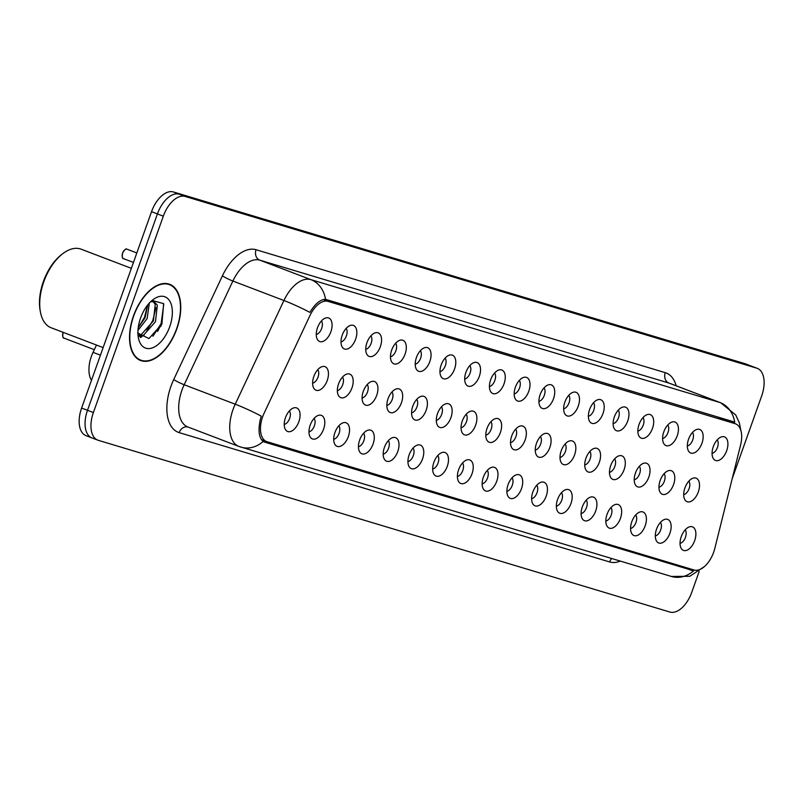 <?xml version="1.0" encoding="UTF-8"?>
<svg xmlns="http://www.w3.org/2000/svg" width="804" height="804" viewBox="0 0 804 804"><rect width="100%" height="100%" fill="white"/><g stroke="black" fill="none" stroke-linecap="round" stroke-linejoin="round"><path stroke-width="1.21" d="M688.556 439.235A12.613 6.985 -69.1 0 1 696.777 429.447A12.613 6.985 -69.1 0 1 701.952 443.255A12.613 6.985 -69.1 0 1 688.536 451.064A12.613 6.985 -69.1 0 1 688.556 439.235M687.34 445.939A7.568 4.191 110.9 0 0 692.726 439.959A7.568 4.191 110.9 0 0 692.475 432.472M663.823 431.798A12.613 6.985 -69.1 0 1 672.043 422.01A12.613 6.985 -69.1 0 1 677.219 435.828A12.613 6.985 -69.1 0 1 663.792 443.637A12.613 6.985 -69.1 0 1 663.823 431.798M662.596 438.512A7.568 4.191 110.9 0 0 667.993 432.522A7.568 4.191 110.9 0 0 667.732 425.035M639.079 424.371A12.613 6.985 -69.1 0 1 647.3 414.583A12.613 6.985 -69.1 0 1 652.476 428.391A12.613 6.985 -69.1 0 1 639.059 436.2A12.613 6.985 -69.1 0 1 639.079 424.371M637.863 431.075A7.568 4.191 110.9 0 0 643.25 425.095A7.568 4.191 110.9 0 0 642.999 417.608M614.346 416.934A12.613 6.985 -69.1 0 1 622.567 407.146A12.613 6.985 -69.1 0 1 627.743 420.964A12.613 6.985 -69.1 0 1 614.316 428.763A12.613 6.985 -69.1 0 1 614.346 416.934M613.12 423.648A7.568 4.191 110.9 0 0 618.517 417.658A7.568 4.191 110.9 0 0 618.256 410.171M589.603 409.507A12.613 6.985 -69.1 0 1 597.824 399.719A12.613 6.985 -69.1 0 1 603 413.527A12.613 6.985 -69.1 0 1 589.583 421.336A12.613 6.985 -69.1 0 1 589.603 409.507M588.387 416.211A7.568 4.191 110.9 0 0 593.774 410.231A7.568 4.191 110.9 0 0 593.523 402.744M564.87 402.07A12.613 6.985 -69.1 0 1 573.091 392.282A12.613 6.985 -69.1 0 1 578.267 406.1A12.613 6.985 -69.1 0 1 564.84 413.899A12.613 6.985 -69.1 0 1 564.87 402.07M563.644 408.784A7.568 4.191 110.9 0 0 569.041 402.794A7.568 4.191 110.9 0 0 568.78 395.307M540.127 394.643A12.613 6.985 -69.1 0 1 548.348 384.855A12.613 6.985 -69.1 0 1 553.524 398.663A12.613 6.985 -69.1 0 1 540.107 406.472A12.613 6.985 -69.1 0 1 540.127 394.643M538.901 401.347A7.568 4.191 110.9 0 0 544.298 395.367A7.568 4.191 110.9 0 0 544.047 387.88M515.394 387.206A12.613 6.985 -69.1 0 1 523.615 377.418A12.613 6.985 -69.1 0 1 528.791 391.236A12.613 6.985 -69.1 0 1 515.364 399.035A12.613 6.985 -69.1 0 1 515.394 387.206M514.168 393.92A7.568 4.191 110.9 0 0 519.565 387.93A7.568 4.191 110.9 0 0 519.304 380.443M490.651 379.779A12.613 6.985 -69.1 0 1 498.872 369.991A12.613 6.985 -69.1 0 1 504.048 383.799A12.613 6.985 -69.1 0 1 490.631 391.608A12.613 6.985 -69.1 0 1 490.651 379.779M489.425 386.483A7.568 4.191 110.9 0 0 494.822 380.503A7.568 4.191 110.9 0 0 494.571 373.016M465.918 372.342A12.613 6.985 -69.1 0 1 474.139 362.554A12.613 6.985 -69.1 0 1 479.315 376.372A12.613 6.985 -69.1 0 1 465.888 384.171A12.613 6.985 -69.1 0 1 465.918 372.342M464.692 379.056A7.568 4.191 110.9 0 0 470.089 373.066A7.568 4.191 110.9 0 0 469.827 365.579M441.175 364.916A12.613 6.985 -69.1 0 1 449.396 355.127A12.613 6.985 -69.1 0 1 454.572 368.935A12.613 6.985 -69.1 0 1 441.155 376.744A12.613 6.985 -69.1 0 1 441.175 364.916M439.949 371.619A7.568 4.191 110.9 0 0 445.346 365.639A7.568 4.191 110.9 0 0 445.094 358.142M416.442 357.478A12.613 6.985 -69.1 0 1 424.663 347.69A12.613 6.985 -69.1 0 1 429.838 361.509A12.613 6.985 -69.1 0 1 416.412 369.307A12.613 6.985 -69.1 0 1 416.442 357.478M415.216 364.182A7.568 4.191 110.9 0 0 420.613 358.202A7.568 4.191 110.9 0 0 420.351 350.715M391.699 350.052A12.613 6.985 -69.1 0 1 399.92 340.253A12.613 6.985 -69.1 0 1 405.095 354.072A12.613 6.985 -69.1 0 1 391.679 361.88A12.613 6.985 -69.1 0 1 391.699 350.052M390.473 356.755A7.568 4.191 110.9 0 0 395.869 350.775A7.568 4.191 110.9 0 0 395.618 343.278M366.966 342.615A12.613 6.985 -69.1 0 1 375.177 332.826A12.613 6.985 -69.1 0 1 380.362 346.635A12.613 6.985 -69.1 0 1 366.936 354.443A12.613 6.985 -69.1 0 1 366.966 342.615M365.74 349.318A7.568 4.191 110.9 0 0 371.136 343.338A7.568 4.191 110.9 0 0 370.875 335.851M342.223 335.178A12.613 6.985 -69.1 0 1 350.443 325.389A12.613 6.985 -69.1 0 1 355.619 339.208A12.613 6.985 -69.1 0 1 342.202 347.016A12.613 6.985 -69.1 0 1 342.223 335.178M340.996 341.891A7.568 4.191 110.9 0 0 346.393 335.911A7.568 4.191 110.9 0 0 346.142 328.414M317.49 327.751A12.613 6.985 -69.1 0 1 325.7 317.962A12.613 6.985 -69.1 0 1 330.876 331.771A12.613 6.985 -69.1 0 1 317.459 339.579A12.613 6.985 -69.1 0 1 317.49 327.751M316.263 334.454A7.568 4.191 110.9 0 0 321.66 328.474A7.568 4.191 110.9 0 0 321.399 320.987M713.299 446.662A12.613 6.985 -69.1 0 1 721.52 436.873A12.613 6.985 -69.1 0 1 726.695 450.692A12.613 6.985 -69.1 0 1 713.269 458.501A12.613 6.985 -69.1 0 1 713.299 446.662M712.073 453.376A7.568 4.191 110.9 0 0 717.469 447.386A7.568 4.191 110.9 0 0 717.208 439.899M660.174 480.49A12.613 6.985 -69.1 0 1 668.395 470.702A12.613 6.985 -69.1 0 1 673.571 484.521A12.613 6.985 -69.1 0 1 660.154 492.329A12.613 6.985 -69.1 0 1 660.174 480.49M658.948 487.204A7.568 4.191 110.9 0 0 664.345 481.214A7.568 4.191 110.9 0 0 664.084 473.727M635.431 473.064A12.613 6.985 -69.1 0 1 643.652 463.275A12.613 6.985 -69.1 0 1 648.828 477.084A12.613 6.985 -69.1 0 1 635.411 484.892A12.613 6.985 -69.1 0 1 635.431 473.064M634.215 479.767A7.568 4.191 110.9 0 0 639.612 473.787A7.568 4.191 110.9 0 0 639.351 466.3M610.698 465.627A12.613 6.985 -69.1 0 1 618.919 455.838A12.613 6.985 -69.1 0 1 624.095 469.657A12.613 6.985 -69.1 0 1 610.678 477.465A12.613 6.985 -69.1 0 1 610.698 465.627M609.472 472.34A7.568 4.191 110.9 0 0 614.869 466.35A7.568 4.191 110.9 0 0 614.608 458.863M585.955 458.2A12.613 6.985 -69.1 0 1 594.176 448.411A12.613 6.985 -69.1 0 1 599.352 462.22A12.613 6.985 -69.1 0 1 585.935 470.028A12.613 6.985 -69.1 0 1 585.955 458.2M584.739 464.903A7.568 4.191 110.9 0 0 590.136 458.923A7.568 4.191 110.9 0 0 589.875 451.436M561.222 450.763A12.613 6.985 -69.1 0 1 569.443 440.974A12.613 6.985 -69.1 0 1 574.619 454.793A12.613 6.985 -69.1 0 1 561.192 462.591A12.613 6.985 -69.1 0 1 561.222 450.763M559.996 457.476A7.568 4.191 110.9 0 0 565.393 451.486A7.568 4.191 110.9 0 0 565.132 443.999M536.479 443.336A12.613 6.985 -69.1 0 1 544.7 433.547A12.613 6.985 -69.1 0 1 549.876 447.356A12.613 6.985 -69.1 0 1 536.459 455.164A12.613 6.985 -69.1 0 1 536.479 443.336M535.263 450.039A7.568 4.191 110.9 0 0 540.66 444.059A7.568 4.191 110.9 0 0 540.399 436.572M511.746 435.899A12.613 6.985 -69.1 0 1 519.967 426.11A12.613 6.985 -69.1 0 1 525.143 439.929A12.613 6.985 -69.1 0 1 511.716 447.727A12.613 6.985 -69.1 0 1 511.746 435.899M510.52 442.612A7.568 4.191 110.9 0 0 515.917 436.622A7.568 4.191 110.9 0 0 515.655 429.135M487.003 428.472A12.613 6.985 -69.1 0 1 495.224 418.683A12.613 6.985 -69.1 0 1 500.4 432.492A12.613 6.985 -69.1 0 1 486.983 440.301A12.613 6.985 -69.1 0 1 487.003 428.472M485.787 435.175A7.568 4.191 110.9 0 0 491.174 429.195A7.568 4.191 110.9 0 0 490.922 421.708M462.27 421.035A12.613 6.985 -69.1 0 1 470.491 411.246A12.613 6.985 -69.1 0 1 475.666 425.065A12.613 6.985 -69.1 0 1 462.24 432.864A12.613 6.985 -69.1 0 1 462.27 421.035M461.044 427.748A7.568 4.191 110.9 0 0 466.441 421.758A7.568 4.191 110.9 0 0 466.179 414.271M437.527 413.608A12.613 6.985 -69.1 0 1 445.748 403.819A12.613 6.985 -69.1 0 1 450.923 417.628A12.613 6.985 -69.1 0 1 437.507 425.437A12.613 6.985 -69.1 0 1 437.527 413.608M436.311 420.311A7.568 4.191 110.9 0 0 441.697 414.331A7.568 4.191 110.9 0 0 441.446 406.834M412.794 406.171A12.613 6.985 -69.1 0 1 421.015 396.382A12.613 6.985 -69.1 0 1 426.19 410.201A12.613 6.985 -69.1 0 1 412.764 418A12.613 6.985 -69.1 0 1 412.794 406.171M411.568 412.874A7.568 4.191 110.9 0 0 416.964 406.894A7.568 4.191 110.9 0 0 416.703 399.407M388.051 398.744A12.613 6.985 -69.1 0 1 396.271 388.945A12.613 6.985 -69.1 0 1 401.447 402.764A12.613 6.985 -69.1 0 1 388.03 410.573A12.613 6.985 -69.1 0 1 388.051 398.744M386.835 405.447A7.568 4.191 110.9 0 0 392.221 399.467A7.568 4.191 110.9 0 0 391.97 391.97M363.318 391.307A12.613 6.985 -69.1 0 1 371.538 381.518A12.613 6.985 -69.1 0 1 376.714 395.337A12.613 6.985 -69.1 0 1 363.287 403.136A12.613 6.985 -69.1 0 1 363.318 391.307M362.091 398.01A7.568 4.191 110.9 0 0 367.488 392.03A7.568 4.191 110.9 0 0 367.227 384.543M338.574 383.88A12.613 6.985 -69.1 0 1 346.795 374.081A12.613 6.985 -69.1 0 1 351.971 387.9A12.613 6.985 -69.1 0 1 338.554 395.709A12.613 6.985 -69.1 0 1 338.574 383.88M337.358 390.583A7.568 4.191 110.9 0 0 342.745 384.603A7.568 4.191 110.9 0 0 342.494 377.106M313.841 376.443A12.613 6.985 -69.1 0 1 322.062 366.654A12.613 6.985 -69.1 0 1 327.238 380.463A12.613 6.985 -69.1 0 1 313.811 388.272A12.613 6.985 -69.1 0 1 313.841 376.443M312.615 383.146A7.568 4.191 110.9 0 0 318.012 377.166A7.568 4.191 110.9 0 0 317.751 369.679M684.918 487.927A12.613 6.985 -69.1 0 1 693.128 478.139A12.613 6.985 -69.1 0 1 698.304 491.947A12.613 6.985 -69.1 0 1 684.887 499.756A12.613 6.985 -69.1 0 1 684.918 487.927M683.691 494.631A7.568 4.191 110.9 0 0 689.088 488.651A7.568 4.191 110.9 0 0 688.827 481.164M656.526 529.183A12.613 6.985 -69.1 0 1 664.747 519.394A12.613 6.985 -69.1 0 1 669.923 533.213A12.613 6.985 -69.1 0 1 656.506 541.022A12.613 6.985 -69.1 0 1 656.526 529.183M655.3 535.896A7.568 4.191 110.9 0 0 660.697 529.906A7.568 4.191 110.9 0 0 660.446 522.419M631.793 521.756A12.613 6.985 -69.1 0 1 640.014 511.967A12.613 6.985 -69.1 0 1 645.19 525.776A12.613 6.985 -69.1 0 1 631.763 533.585A12.613 6.985 -69.1 0 1 631.793 521.756M630.567 528.459A7.568 4.191 110.9 0 0 635.964 522.479A7.568 4.191 110.9 0 0 635.703 514.992M607.05 514.319A12.613 6.985 -69.1 0 1 615.271 504.53A12.613 6.985 -69.1 0 1 620.447 518.349A12.613 6.985 -69.1 0 1 607.03 526.158A12.613 6.985 -69.1 0 1 607.05 514.319M605.824 521.032A7.568 4.191 110.9 0 0 611.221 515.042A7.568 4.191 110.9 0 0 610.97 507.555M582.317 506.892A12.613 6.985 -69.1 0 1 590.538 497.103A12.613 6.985 -69.1 0 1 595.714 510.912A12.613 6.985 -69.1 0 1 582.287 518.721A12.613 6.985 -69.1 0 1 582.317 506.892M581.091 513.595A7.568 4.191 110.9 0 0 586.488 507.615A7.568 4.191 110.9 0 0 586.227 500.128M557.574 499.455A12.613 6.985 -69.1 0 1 565.795 489.666A12.613 6.985 -69.1 0 1 570.971 503.485A12.613 6.985 -69.1 0 1 557.554 511.284A12.613 6.985 -69.1 0 1 557.574 499.455M556.348 506.168A7.568 4.191 110.9 0 0 561.745 500.178A7.568 4.191 110.9 0 0 561.494 492.691M532.841 492.028A12.613 6.985 -69.1 0 1 541.062 482.239A12.613 6.985 -69.1 0 1 546.238 496.048A12.613 6.985 -69.1 0 1 532.811 503.857A12.613 6.985 -69.1 0 1 532.841 492.028M531.615 498.731A7.568 4.191 110.9 0 0 537.012 492.751A7.568 4.191 110.9 0 0 536.75 485.264M508.098 484.591A12.613 6.985 -69.1 0 1 516.319 474.802A12.613 6.985 -69.1 0 1 521.494 488.621A12.613 6.985 -69.1 0 1 508.078 496.42A12.613 6.985 -69.1 0 1 508.098 484.591M506.872 491.304A7.568 4.191 110.9 0 0 512.269 485.314A7.568 4.191 110.9 0 0 512.017 477.827M483.365 477.164A12.613 6.985 -69.1 0 1 491.576 467.375A12.613 6.985 -69.1 0 1 496.761 481.184A12.613 6.985 -69.1 0 1 483.335 488.993A12.613 6.985 -69.1 0 1 483.365 477.164M482.139 483.867A7.568 4.191 110.9 0 0 487.536 477.888A7.568 4.191 110.9 0 0 487.274 470.4M458.622 469.727A12.613 6.985 -69.1 0 1 466.843 459.938A12.613 6.985 -69.1 0 1 472.018 473.757A12.613 6.985 -69.1 0 1 458.602 481.556A12.613 6.985 -69.1 0 1 458.622 469.727M457.396 476.44A7.568 4.191 110.9 0 0 462.792 470.451A7.568 4.191 110.9 0 0 462.531 462.963M433.889 462.3A12.613 6.985 -69.1 0 1 442.099 452.511A12.613 6.985 -69.1 0 1 447.275 466.32A12.613 6.985 -69.1 0 1 433.858 474.129A12.613 6.985 -69.1 0 1 433.889 462.3M432.663 469.003A7.568 4.191 110.9 0 0 438.059 463.024A7.568 4.191 110.9 0 0 437.798 455.536M409.146 454.863A12.613 6.985 -69.1 0 1 417.366 445.074A12.613 6.985 -69.1 0 1 422.542 458.893A12.613 6.985 -69.1 0 1 409.125 466.692A12.613 6.985 -69.1 0 1 409.146 454.863M407.919 461.576A7.568 4.191 110.9 0 0 413.316 455.587A7.568 4.191 110.9 0 0 413.055 448.099M384.402 447.436A12.613 6.985 -69.1 0 1 392.623 437.647A12.613 6.985 -69.1 0 1 397.799 451.456A12.613 6.985 -69.1 0 1 384.382 459.265A12.613 6.985 -69.1 0 1 384.402 447.436M383.186 454.139A7.568 4.191 110.9 0 0 388.583 448.16A7.568 4.191 110.9 0 0 388.322 440.662M359.669 439.999A12.613 6.985 -69.1 0 1 367.89 430.21A12.613 6.985 -69.1 0 1 373.066 444.029A12.613 6.985 -69.1 0 1 359.649 451.828A12.613 6.985 -69.1 0 1 359.669 439.999M358.443 446.702A7.568 4.191 110.9 0 0 363.84 440.723A7.568 4.191 110.9 0 0 363.579 433.235M334.926 432.572A12.613 6.985 -69.1 0 1 343.147 422.773A12.613 6.985 -69.1 0 1 348.323 436.592A12.613 6.985 -69.1 0 1 334.906 444.401A12.613 6.985 -69.1 0 1 334.926 432.572M333.71 439.275A7.568 4.191 110.9 0 0 339.107 433.296A7.568 4.191 110.9 0 0 338.846 425.798M310.193 425.135A12.613 6.985 -69.1 0 1 318.414 415.346A12.613 6.985 -69.1 0 1 323.59 429.155A12.613 6.985 -69.1 0 1 310.163 436.964A12.613 6.985 -69.1 0 1 310.193 425.135M308.967 431.838A7.568 4.191 110.9 0 0 314.364 425.859A7.568 4.191 110.9 0 0 314.103 418.371M285.45 417.698A12.613 6.985 -69.1 0 1 293.671 407.909A12.613 6.985 -69.1 0 1 298.847 421.728A12.613 6.985 -69.1 0 1 285.43 429.537A12.613 6.985 -69.1 0 1 285.45 417.698M284.234 424.411A7.568 4.191 110.9 0 0 289.631 418.432A7.568 4.191 110.9 0 0 289.37 410.934M681.269 536.62A12.613 6.985 -69.1 0 1 689.49 526.831A12.613 6.985 -69.1 0 1 694.666 540.64A12.613 6.985 -69.1 0 1 681.239 548.449A12.613 6.985 -69.1 0 1 681.269 536.62M680.043 543.323A7.568 4.191 110.9 0 0 685.44 537.343A7.568 4.191 110.9 0 0 685.179 529.856M714.806 548.459A22.703 12.562 -69.1 0 1 713.671 552.227A22.703 12.562 -69.1 0 1 694.003 569.986L267.109 441.728A22.703 12.562 -69.1 0 1 266.637 441.567A22.703 12.562 -69.1 0 1 264.174 413.075L309.982 315.51A22.703 12.562 -69.1 0 1 328.143 301.41L735.037 423.658A22.703 12.562 -69.1 0 1 735.519 423.819A22.703 12.562 -69.1 0 1 740.625 444.893L714.806 548.459M91.485 380.322A25.226 13.959 -69.1 0 1 93.053 352.353L96.48 345.047M176.8 328.916A40.793 22.572 110.9 0 0 169.674 284.294A40.793 22.572 110.9 0 0 133.484 315.902A40.793 22.572 110.9 0 0 140.61 360.524A40.793 22.572 110.9 0 0 176.8 328.916M704.555 566.468L689.792 576.287L671.451 576.468A29.436 24.502 -73.3 0 0 693.661 570.79L264.295 442.029M685.983 567.865L262.436 440.863M263.863 441.838L263.189 441.466C258.898 437.768 257.953 430.421 260.335 419.437L261.28 416.16A29.436 3.286 -154.8 0 0 235.23 404.211L283.923 300.505A33.637 18.613 -69.1 0 1 310.836 279.621L720.042 402.553A29.436 24.502 106.7 0 1 734.725 422.261L733.791 421.829M732.163 478.812L761.679 395.94A25.226 13.959 110.9 0 0 757.267 368.343L751.378 366.101A25.226 13.959 110.9 0 0 750.846 365.921L179.282 194.196A25.226 13.959 110.9 0 0 157.423 213.924L87.495 410.301A25.226 13.959 110.9 0 0 91.907 437.899A25.226 13.959 110.9 0 0 92.43 438.079M325.519 299.319A29.436 24.502 -73.3 0 0 310.836 279.621L259.782 260.154A33.637 18.613 110.9 0 0 232.879 281.038L283.923 300.505A29.436 3.286 -154.8 0 1 309.882 312.404C314.997 303.872 320.213 299.51 325.519 299.319L733.298 421.668M757.267 368.343A25.226 13.959 110.9 0 0 756.735 368.162L185.171 196.447A25.226 13.959 110.9 0 0 163.312 216.175L93.385 412.552A25.226 13.959 110.9 0 0 97.797 440.15A25.226 13.959 110.9 0 0 98.319 440.331L669.893 612.045A25.226 13.959 110.9 0 0 691.752 592.317L699.178 571.463M157.604 331.469A33.637 18.613 110.9 0 0 160.85 324.303M745.489 363.85A25.226 13.959 110.9 0 0 744.956 363.669L173.383 191.955A25.226 13.959 110.9 0 0 151.534 211.683L81.606 408.06A25.226 13.959 110.9 0 0 86.008 435.657L91.907 437.899A25.226 13.959 110.9 0 1 87.495 410.301L157.423 213.924A25.226 13.959 110.9 0 1 179.282 194.196L750.846 365.921A25.226 13.959 110.9 0 1 751.378 366.101L745.489 363.85M133.705 315.972A40.371 22.341 110.9 0 0 140.76 360.132A40.371 22.341 110.9 0 0 176.578 328.846A40.371 22.341 110.9 0 0 169.523 284.696A40.371 22.341 110.9 0 0 133.705 315.972M131.353 268.335L81.114 249.18A42.049 23.266 110.9 0 0 62.883 253.592A42.049 23.266 110.9 0 0 43.798 281.762A42.049 23.266 110.9 0 0 40.481 312.324A42.049 23.266 110.9 0 0 51.144 327.761L103.143 347.589M62.883 253.592L61.697 254.486A40.371 22.341 110.9 0 0 43.386 281.531A40.371 22.341 110.9 0 0 40.2 310.867L40.481 312.324M149.343 303.058L147.152 318.545L137.987 330.404M147.705 304.967L145.082 317.761L138.238 327.69M150.609 301.751L154.167 301.691L157.323 305.229L155.463 321.721L143.514 335.178L139.273 336.142M153.082 301.43L155.252 304.435L153.393 320.927L141.434 334.384L138.67 335.228M169.704 326.786A27.426 15.175 110.9 0 0 169.684 300.947A27.426 15.175 110.9 0 0 153.021 299.671A27.426 15.175 110.9 0 0 140.579 318.032A27.426 15.175 110.9 0 0 138.419 337.971A27.426 15.175 110.9 0 0 152.378 347.881A27.426 15.175 110.9 0 0 169.704 326.786M137.615 332.946L148.961 338.574L161.905 324.062L163.654 303.651L152.187 300.445M163.785 303.962L161.132 323.63L152.911 336.263M155.976 307.63L152.82 320.464L146.83 330.595M141.414 335.891L139.926 336.916M147.624 305.078L144.509 317.289L138.519 327.429M144.228 334.836L140.599 337.549M63.225 332.364A5.045 2.794 110.9 0 0 63.144 332.605A5.045 2.794 110.9 0 0 64.008 338.122L94.309 349.67M127.082 249.22L136.841 252.928M122.248 256.727A4.874 2.703 -69.1 0 1 122.62 253.119C124.509 249.682 125.937 248.366 126.891 249.15L136.841 252.938M735.037 423.658L716.866 416.723M328.143 301.41L323.288 299.56M100.44 355.167L93.053 352.353M691.661 570.438L683.892 567.473M624.768 549.715A26.07 14.432 110.9 0 0 625.964 549.544M682.526 566.539A26.07 14.432 -69.1 0 1 681.973 566.9M620.306 561.112A42.049 23.266 -69.1 0 1 609.633 561.946L179.171 432.622A8.412 6.995 106.7 0 1 187.995 427.024M179.171 432.622A42.049 23.266 -69.1 0 1 170.94 386.322A42.049 23.266 -69.1 0 1 173.724 379.548L222.417 275.842A42.049 23.266 -69.1 0 1 256.064 249.732L665.26 372.674A42.049 23.266 -69.1 0 1 676.194 385.809M181.955 390.161A33.637 18.613 110.9 0 0 187.824 426.964L238.878 446.431A33.637 18.613 -69.1 0 1 232.999 409.628A33.637 18.613 -69.1 0 1 235.23 404.211L184.176 384.744A33.637 18.613 110.9 0 0 181.955 390.161M239.582 446.672A33.637 18.613 -69.1 0 1 238.878 446.431L671.451 576.468M263.189 441.466A29.436 24.502 106.7 0 1 240.989 447.145M665.26 372.674A8.412 6.995 106.7 0 0 668.988 383.086L720.042 402.553A33.637 18.613 -69.1 0 1 720.746 402.794L669.702 383.327A33.637 18.613 110.9 0 0 668.988 383.086L259.782 260.154A8.412 6.995 106.7 0 1 256.064 249.732M724.585 419.045A26.07 14.432 -69.1 0 1 724.716 419.698M93.385 412.552L81.606 408.06M756.735 368.162L744.956 363.669M185.171 196.447L173.383 191.955M163.312 216.175L151.534 211.683M222.417 275.842A8.412 0.935 25.2 0 0 232.879 281.038L184.176 384.744A8.412 0.935 25.2 0 1 173.724 379.548M609.633 561.946A8.412 6.995 106.7 0 1 611.723 558.529M160.669 326.655A33.637 18.613 110.9 0 0 161.875 323.53M62.732 336.193A4.874 2.703 -69.1 0 1 63.094 332.585A4.874 2.703 -69.1 0 1 63.184 332.353L63.074 332.575C62.491 336.494 62.802 338.343 64.008 338.122M126.911 249.16A5.045 2.794 110.9 0 0 122.66 253.129A5.045 2.794 110.9 0 0 123.545 258.657C122.298 258.798 121.987 256.948 122.59 253.099A4.874 2.703 -69.1 0 1 124.891 249.803M735.519 423.819L717.108 416.804M266.637 441.567L261.35 439.557M740.745 430.08L739.378 422.854L735.7 414.934L720.746 402.794M97.797 440.15L91.907 437.899M621.864 548.308L621.201 548.65M137.735 358.976L140.76 360.132M166.508 283.541L169.523 284.696M123.545 258.657L133.464 262.436"/></g></svg>
